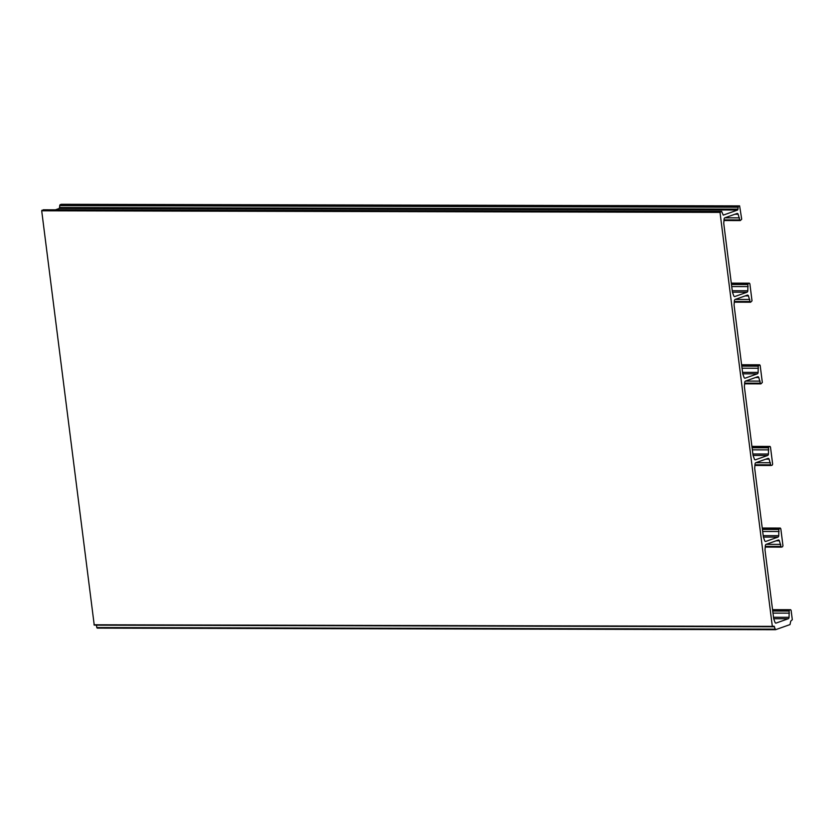 <?xml version="1.0" encoding="UTF-8"?>
<svg xmlns="http://www.w3.org/2000/svg" width="834" height="834" viewBox="0 0 834 834"><rect width="100%" height="100%" fill="white"/><g stroke="black" fill="none" stroke-linecap="round" stroke-linejoin="round"><path stroke-width="1.25" d="M745.492 381.075A1.699 1.022 90.1 0 0 744.699 382.525L744.376 386.674L753.06 455.447L754.363 459.023A1.699 1.022 90.1 0 0 755.229 459.847A1.699 1.022 90.1 0 0 755.437 459.805L767.645 455.479A1.699 1.022 90.1 0 0 768.448 454.04L768.5 447.816L768.896 446.805L770.001 446.43L770.491 447.107L772.638 464.111L772.253 465.122L771.148 465.487L770.647 464.819L769.094 459.169A1.699 1.022 90.1 0 0 768.229 458.346A1.699 1.022 90.1 0 0 768.01 458.387L755.812 462.714A1.699 1.022 90.1 0 0 755.01 464.163L754.687 468.312L763.381 537.086L764.674 540.661A1.699 1.022 90.1 0 0 765.539 541.485A1.699 1.022 90.1 0 0 765.758 541.443L777.955 537.117A1.699 1.022 90.1 0 0 778.758 535.668L778.81 529.444L780.207 528.089L780.812 528.746L782.959 545.749L782.563 546.75L781.458 547.125L780.968 546.458L779.404 540.807A1.699 1.022 90.1 0 0 778.539 539.984A1.699 1.022 90.1 0 0 778.32 540.025L766.123 544.352A1.699 1.022 90.1 0 0 765.32 545.79L764.997 549.94L773.691 618.724L774.984 622.3A1.699 1.022 90.1 0 0 775.849 623.113A1.699 1.022 90.1 0 0 776.068 623.081L788.266 618.755A1.699 1.022 90.1 0 0 789.068 617.306L789.131 611.082L789.517 610.081L790.622 609.706L791.122 610.373L792.3 619.714L790.736 621.132L790.006 624.593L775.516 629.712L774.056 626.198L772.315 626.365L720.013 212.378L721.629 211.388L723.245 215.13L737.642 210.022L738.361 206.311L739.612 205.883L741.707 219.206L740.311 220.562L739.706 219.915L738.153 214.265A1.699 1.022 90.1 0 0 737.287 213.441A1.699 1.022 90.1 0 0 737.068 213.483L724.871 217.799A1.699 1.022 90.1 0 0 724.068 219.248L723.745 223.397L732.44 292.181L733.732 295.757A1.699 1.022 90.1 0 0 734.598 296.57A1.699 1.022 90.1 0 0 734.817 296.539L747.014 292.213A1.699 1.022 90.1 0 0 747.817 290.764L747.879 284.54L748.265 283.529L749.37 283.164L749.87 283.831L752.018 300.845L750.631 302.2L750.027 301.543L748.463 295.893A1.699 1.022 90.1 0 0 747.598 295.08A1.699 1.022 90.1 0 0 747.389 295.111L735.181 299.437A1.699 1.022 90.1 0 0 734.379 300.886L734.066 305.036L742.75 373.809L744.043 377.395A1.699 1.022 90.1 0 0 744.918 378.209A1.699 1.022 90.1 0 0 745.127 378.167L757.335 373.851A1.699 1.022 90.1 0 0 758.127 372.402L758.189 366.178L759.576 364.812L760.181 365.469L762.328 382.472L760.942 383.838L760.337 383.181L758.784 377.531A1.699 1.022 90.1 0 0 757.908 376.718A1.699 1.022 90.1 0 0 757.699 376.749L745.492 381.075L760.076 381.107M742.041 368.211L758.45 368.253M752.351 449.849L768.76 449.88M755.812 462.714L770.387 462.745M762.672 531.487L779.081 531.519M766.123 544.341L780.697 544.383M772.982 613.115L789.391 613.157M775.411 629.691L97.203 628.117L96.202 625.104M772.503 626.688L94.242 625.104L41.7 210.783L43.42 209.814M55.409 209.824L59.329 208.427L60.048 204.716L61.403 204.309M724.871 217.799L739.445 217.841M731.731 286.573L748.14 286.615M735.181 299.437L749.766 299.469M742.75 373.809L757.335 373.851M742.573 372.36L758.127 372.402M741.78 366.136L758.189 366.178M741.655 365.125L758.586 365.167M741.614 364.771L759.576 364.812M760.837 383.859L744.595 383.817L760.723 383.838M744.647 383.15L760.337 383.181M755.521 377.521L758.784 377.531M753.06 455.447L767.645 455.479M752.883 453.998L768.448 454.04M752.091 447.775L768.5 447.816M751.966 446.763L768.896 446.805M770.001 446.43L751.924 446.388L769.897 446.451M754.906 465.435L771.043 465.476M754.958 464.778L770.647 464.819M765.831 459.159L769.094 459.169M763.381 537.086L777.955 537.117M763.193 535.636L778.758 535.668M762.412 529.413L778.81 529.444M762.276 528.402L779.206 528.443M780.311 528.068L762.234 528.026L780.207 528.089M765.226 547.073L781.354 547.104M765.268 546.416L780.968 546.458M776.141 540.797L779.404 540.807M773.691 618.724L788.266 618.755M773.504 617.275L789.068 617.306M772.722 611.041L789.131 611.082M772.597 610.04L789.517 610.081M772.545 609.685L790.517 609.727M96.723 627.554L775.036 629.149M96.223 625.166L774.536 626.761M94.002 624.77L772.315 626.365M41.7 210.783L720.013 212.378M41.898 210.272L720.211 211.867M43.201 209.814L721.514 211.409M59.329 208.427L737.642 210.022M59.735 207.53L738.048 209.125M59.641 205.612L737.954 207.207M60.048 204.716L738.361 206.311M61.195 204.309L739.508 205.904M740.206 220.583L723.964 220.541L740.102 220.562M724.016 219.874L739.706 219.915M734.89 214.255L738.153 214.265M732.44 292.181L747.014 292.213M732.252 290.722L747.817 290.764M731.47 284.498L747.879 284.54M731.345 283.497L748.265 283.529M749.37 283.164L731.293 283.122L749.266 283.185M750.517 302.221L734.285 302.179L750.412 302.2M734.337 301.512L750.027 301.543M745.2 295.893L748.463 295.893M741.603 364.75L759.691 364.802M754.906 465.455L771.148 465.487M765.226 547.083L781.458 547.125M772.545 609.664L790.622 609.706M97.203 628.117L775.516 629.712M94.242 625.104L772.555 626.699M43.316 209.793L721.629 211.388M61.299 204.288L739.612 205.883"/></g></svg>
